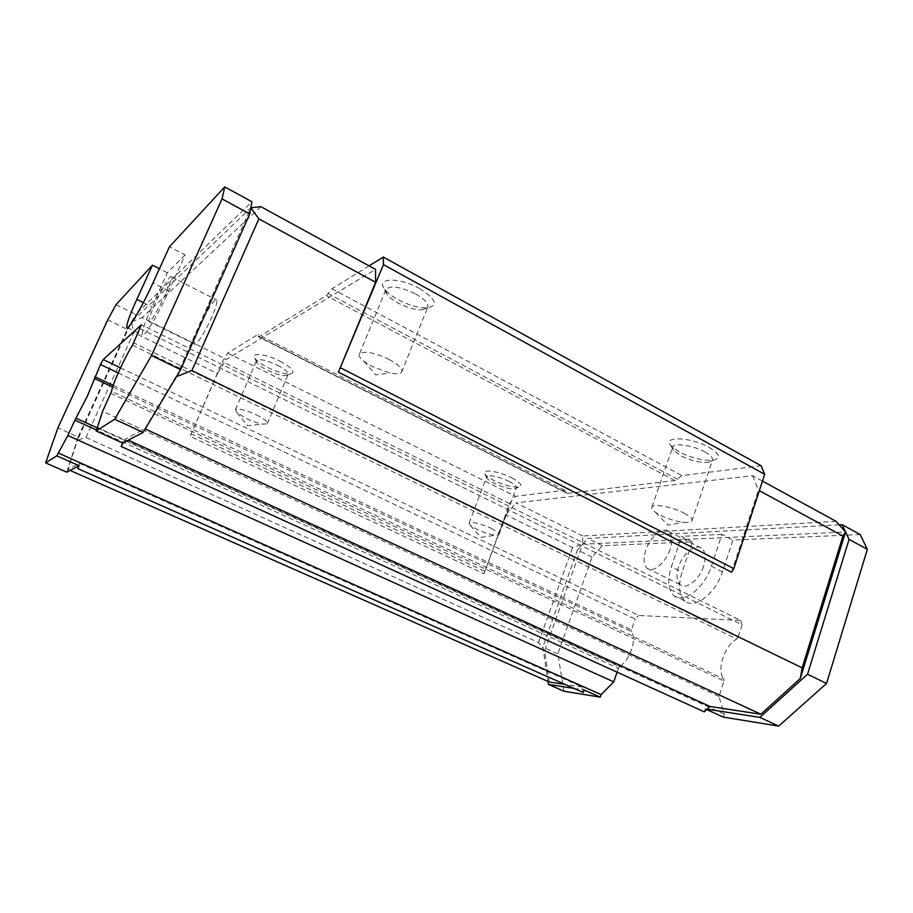 <?xml version="1.0" encoding="UTF-8"?>
<svg xmlns="http://www.w3.org/2000/svg" width="913" height="913" viewBox="0 0 913 913"><rect width="100%" height="100%" fill="white"/><g stroke="black" fill="none" stroke-linecap="round" stroke-linejoin="round"><path stroke-width="0.68" stroke-dasharray="4.57 3.42" d="M97.497 427.992L619.528 666.707C624.732 663.123 628.76 657.44 631.591 649.657C634.067 641.85 634.044 635.825 631.534 631.579L112.63 387.078M199.582 326.443C195.485 335.847 193.739 341.679 194.343 343.95C195.348 347.26 205.117 332.389 211.645 317.404C215.708 308.023 217.42 302.249 216.803 300.08C215.685 296.851 205.961 311.824 199.582 326.443M165.481 294.054C158.714 309.165 149.355 324.514 148.887 321.433C148.636 319.31 150.634 313.501 154.879 304.029C161.498 289.295 170.822 273.854 171.393 276.833C171.678 278.853 169.704 284.582 165.481 294.054M703.581 566.311C699.392 579.766 686.199 590.038 680.322 584.731C676.556 581.182 675.974 575.144 678.599 566.642C682.753 553.438 695.809 543.007 701.869 548.405C705.555 551.863 706.137 557.832 703.581 566.311M670.074 549.352C665.737 562.922 652.715 573.478 647.123 568.285C643.528 564.805 643.094 558.767 645.799 550.197C650.102 536.89 662.986 526.173 668.75 531.446C672.276 534.847 672.71 540.816 670.074 549.352M279.892 361.16C292.571 368.213 295.983 372.504 290.117 374.033C284.445 374.113 276.981 371.945 267.714 367.505C260.798 363.967 256.45 360.749 254.67 357.85C251.143 352.247 266.276 354.13 279.892 361.16M277.324 365.132C285.324 369.366 288.873 372.595 287.972 374.809L285.769 375.62C281.136 375.688 275.007 373.896 267.372 370.244C261.689 367.346 258.117 364.721 256.667 362.358L256.599 360.498C259.806 358.695 266.71 360.236 277.324 365.132M511.657 477.773C520.855 482.783 523.16 485.899 518.584 487.12C512.216 487.382 504.022 485.18 493.99 480.489C489.197 478.07 486.161 475.878 484.883 473.927C481.048 468.609 498.681 471.04 511.657 477.773M508.815 481.231C514.521 484.21 517.02 486.492 516.324 488.067L514.555 488.854C509.351 489.06 502.618 487.245 494.367 483.399C490.418 481.402 487.93 479.61 486.891 478.024L486.743 476.495C490.372 474.703 497.733 476.289 508.815 481.231M419.535 288.474C436.254 299.19 438.742 305.684 426.987 307.955C418.416 308.001 408.762 305.239 398.022 299.681C391.106 295.88 386.404 292.057 383.928 288.223C376.43 277.518 400.02 277.358 419.535 288.474M415.723 293.975C425.378 299.612 429.281 304.246 427.444 307.875L421.954 309.838C414.924 309.872 406.981 307.601 398.125 303.025C392.442 299.898 388.584 296.771 386.553 293.644L386.188 288.964C391.54 285.37 401.389 287.047 415.723 293.975M709.047 447.336C719.98 454.035 721.35 458.326 713.167 460.209C702.93 460.837 691.62 458.075 679.226 451.935L670.621 445.35C662.53 435.889 691.107 437.053 709.047 447.336M704.859 451.924C710.976 455.416 713.475 458.303 712.334 460.597L708.328 462.412C699.94 462.902 690.65 460.62 680.436 455.576L673.372 450.189L672.79 446.788C674.798 442.634 693.652 445.578 704.859 451.924M256.211 414.73C264.348 418.85 268.034 421.863 267.269 423.746L262.955 424.18C258.311 423.438 252.878 421.601 246.681 418.69L236.832 412.562L235.486 409.595C238.544 408.179 245.449 409.891 256.211 414.73M491.217 528.307C497.003 531.206 499.594 533.318 498.989 534.664L495.474 535.212C490.11 534.55 483.97 532.621 477.031 529.426L470.378 525.397L469.145 523.001C472.637 521.631 479.998 523.4 491.217 528.307M389.178 359.494C399.049 364.96 403.181 369.229 401.549 372.321C399.917 373.965 396.082 374.204 390.045 373.006L372.23 366.535L363.979 361.365C359.756 357.976 358.307 355.374 359.631 353.571C364.744 350.683 374.592 352.658 389.178 359.494M684.054 513.14C690.308 516.507 692.921 519.177 691.894 521.118C690.856 522.384 688.06 522.795 683.517 522.339C675.597 521.3 667.757 518.869 659.985 515.035L655.534 512.387C652.327 510.093 651.14 508.279 651.985 506.943C653.776 503.417 672.641 506.989 684.054 513.14M120.505 367.836L638.712 615.465L740.614 620.441L141.355 324.777M118.188 372.938L635.231 619.082L638.712 615.465M740.614 620.441L742.098 624.823L140.225 328.657M860.183 534.55L732.911 540.062L722.457 571.823C715.803 593.427 694.531 609.622 685.07 601.131C678.895 595.356 677.903 585.678 682.091 572.097L692.271 541.82L602.352 545.7L592.058 557.101L557.809 653.925L563.96 691.244M110.815 393.343L723.975 680.995L718.988 696.482L724.226 714.149L723.279 717.104M723.975 680.995L723.861 679.01L111.546 391.346M132.522 345.228L736.78 638.986C724.18 645.982 716.374 669.937 723.861 679.01M736.78 638.986L738.115 637.171L133.777 342.843M742.098 624.823L738.115 637.171M113.189 385.377L631.534 629.913L635.231 619.082M631.534 629.913L631.534 631.579M619.528 666.707L618.398 668.305L96.561 430.034M617.074 672.173L618.398 668.305M185.099 254.921L167.341 272.782L151.843 306.882C145.041 322.049 141.823 331.362 142.211 334.82C142.907 339.796 157.903 315.282 168.814 290.916L185.099 254.921L169.464 246.784M167.341 272.782L159.444 268.742M116.008 304.68L135.66 314.414L251.908 201.762M66.729 472.158L78.107 437.019L57.884 427.866M78.107 437.019L127.318 329.365L107.78 319.778M127.318 329.365L135.66 314.414M692.271 541.82L681.669 536.376L671.386 566.745L682.091 572.097M722.457 571.823L711.387 566.197C704.665 587.869 683.472 604.212 674.159 595.778C668.076 590.038 667.152 580.36 671.386 566.745M711.387 566.197L721.943 534.345L732.911 540.062M721.943 534.345L681.669 536.376M602.352 545.7L587.71 538.453L839.173 524.838M706.73 709.561L705.247 708.887L707.141 709.173M573.98 688.402L584.183 690M557.809 653.925L542.79 647.123L548.017 681.44M592.058 557.101L577.461 549.946L542.79 647.123M577.461 549.946L587.71 538.453M176.54 376.533L250.835 207.787L131.472 321.912L133.777 332.526L85.97 437.475L77.434 440.18L131.472 321.912L142.154 317.633L226.298 359.334L375.54 269.403M123.358 442.702L125.595 438.913L128.277 440.134M175.798 376.818L144.779 428.733L125.595 438.913M583.304 692.533L582.311 687.044L79.442 463.382L67.961 469.476L77.434 440.18M79.442 463.382L78.632 465.972M549.318 682.011L544.547 650.923L582.574 544.216L845.575 531.982M705.247 708.887L704.288 711.855M582.311 687.044L564.93 684.396M260.867 206.658L142.154 317.633M718.988 696.482L102.678 411.238M85.97 437.475L538.579 642.524L544.547 650.923M70.096 470.412L67.961 469.476M836.057 521.346L582.802 536.011L582.574 544.216L572.565 547.549L505.882 514.864L483.97 573.752L190.087 436.391L217.499 373.554L133.777 332.526M538.579 642.524L572.565 547.549M731.553 572.2L758.418 490.178L759.331 490.669M724.226 714.149L97.702 427.546M582.802 536.011L515.879 502.858L752.609 475.696L762.458 481.083M369.069 265.854L331.967 288.759L326.318 295.641L258.95 336.737L257.98 334.432L227.702 353.126L222.43 361.662L190.087 436.391M217.499 373.554L226.298 359.334M752.609 475.696L758.418 490.178M761.122 465.733L682.022 475.593L674.787 480.546L567.692 493.374L566.585 493.077L564.725 490.224L515.514 496.364L509.534 503.577L483.97 573.752M505.882 514.864L515.879 502.858M484.358 571.196L190.954 433.801M509.534 503.577L222.43 361.662M227.702 353.126L515.514 496.364M564.725 490.224L257.98 334.432M331.967 288.759L682.022 475.593M143.341 302.637L151.843 306.882M168.814 290.916L152.985 282.882M258.95 336.737L567.692 493.374M674.787 480.546L326.318 295.641M566.265 492.712L258.276 336.452M677.446 479.268L328.258 293.644M148.887 321.433L194.343 343.95M647.123 568.285L680.322 584.731M285.769 375.62L290.117 374.033M514.555 488.854L518.584 487.12M421.954 309.838L426.987 307.955M708.328 462.412L713.167 460.209M267.269 423.746L287.972 374.809M498.989 534.664L516.324 488.067M401.549 372.321L427.444 307.875M691.894 521.118L712.334 460.597M236.832 412.562L247.571 425.675L262.955 424.18M470.378 525.397L480.854 537.358L495.474 535.212M363.979 361.365L375.757 374.901L390.045 373.006M655.534 512.387L668.065 525.135L683.517 522.339M127.523 327.619L142.211 334.82M685.07 601.131L674.159 595.778M171.393 276.833L216.803 300.08M668.75 531.446L701.869 548.405M256.667 362.358L254.67 357.85M486.891 478.024L484.883 473.927M566.585 493.077L258.368 336.737M386.553 293.644L383.928 288.223M673.372 450.189L670.621 445.35M235.486 409.595L256.599 360.498M469.145 523.001L486.743 476.495M359.631 353.571L386.188 288.964M651.985 506.943L672.79 446.788"/><path stroke-width="1.37" d="M96.561 430.034L74.912 420.151L87.192 396.504L100.464 364.504L118.188 372.938M96.139 430.97L114.684 419.25L151.535 355.522L222.053 198.897L249.74 213.927L180.648 369.662L143.147 432.408L122.65 443.067L96.139 430.97L102.678 411.238L111.546 391.346C112.185 384.875 124.716 357.36 132.522 345.228L141.355 324.777L103.192 359.562L120.505 367.836M103.192 359.562L100.464 364.504M222.053 198.897L224.746 186.903L169.464 246.784L152.985 282.882C141.937 307.327 127.181 332.104 126.77 327.253C126.587 323.875 129.943 314.586 136.824 299.373L152.482 265.169L116.008 304.68L107.78 319.778L57.884 427.866L45.65 462.868L56.811 455.827L79.111 465.721L66.729 472.158L45.65 462.868M74.912 420.151L67.859 435.512L56.811 455.827M706.73 709.561L723.279 717.104L778.686 726.097L826.55 683.472L867.35 549.329L860.183 534.55L842.128 524.678L845.575 531.982L800.302 678.473L760.86 714.24L710.006 706.491L707.141 709.173L759.867 717.401L807.537 674.228L849.067 539.4L845.575 531.982L836.057 521.346L762.458 481.083M548.017 681.44L548.462 684.419L563.96 691.244L600.286 697.144L601.153 694.622L613.764 681.863L617.074 672.173M159.444 268.742L152.482 265.169M249.74 213.927L251.908 201.762L224.746 186.903M180.648 369.662L151.535 355.522M143.147 432.408L114.684 419.25M839.173 524.838L842.128 524.678M849.067 539.4L867.35 549.329M826.55 683.472L807.537 674.228M778.686 726.097L759.867 717.401M548.462 684.419L573.98 688.402M79.111 465.721L77.81 468.574L583.304 692.533L584.183 690L600.286 697.144M707.141 709.173L704.288 711.855L121.121 446.48L122.65 443.067M121.121 446.48L123.358 442.702M78.632 465.972L77.81 468.574M564.93 684.396L549.318 682.011L70.096 470.412M800.302 678.473L802.15 667.882L191.901 370.575L258.858 218.88L250.835 207.787L260.867 206.658L375.54 269.403L375.597 282.277L338.415 372.139L731.553 572.2L733.812 568.605L764.683 474.315L761.122 465.733L383.323 257.055L369.069 265.854M760.86 714.24L145.224 428.939M128.277 440.134L710.006 706.491M191.901 370.575L176.54 376.533M67.859 435.512L613.764 681.863M759.331 490.669L842.927 536.068L845.575 531.982M842.927 536.068L802.15 667.882M258.858 218.88L375.597 282.277M58.124 452.962L601.153 694.622M338.415 372.139L383.437 264.644L383.323 257.055M340.72 367.916L733.812 568.605M383.437 264.644L764.683 474.315M75.962 418.143L97.497 427.992M94.849 376.727L113.189 385.377M136.824 299.373L143.341 302.637M112.63 387.078L94.199 378.393M126.77 327.253L127.523 327.619"/></g></svg>
